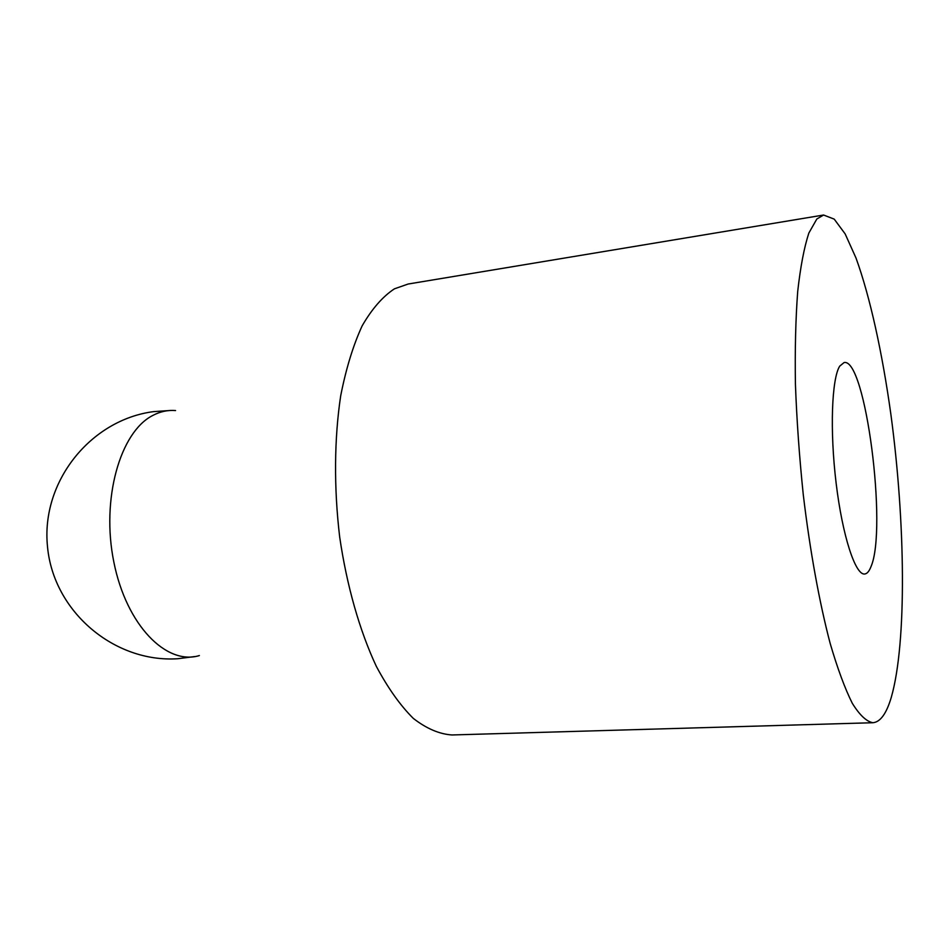 <?xml version="1.0" encoding="UTF-8"?>
<svg xmlns="http://www.w3.org/2000/svg" width="950" height="950" viewBox="0 0 950 950"><rect width="100%" height="100%" fill="white"/><g stroke="black" fill="none" stroke-linecap="round" stroke-linejoin="round"><path stroke-width="1.43" d="M816.834 218.999L808.842 233.071C804.151 247.439 800.434 266.902 797.703 291.496C795.649 318.772 794.889 349.683 795.423 384.228C796.753 420.173 799.366 456.997 803.273 494.689C809.946 550.703 819.375 602.419 830.146 643.34C837.484 668.444 844.871 688.441 852.304 703.309C859.607 715.065 866.459 721.525 872.896 722.724C880.353 722.095 886.492 713.581 891.326 697.205C906.929 642.604 905.433 522.239 890.886 414.402C882.336 352.937 870.069 296.685 855.962 257.913L845.156 233.902L834.207 219.118L823.579 215.033L816.834 218.999M872.896 722.724L451.951 734.967C439.316 734.101 426.455 728.591 413.345 718.426C400.33 705.529 388.004 688.18 376.343 666.377C359.682 630.824 346.821 585.889 339.684 537.035C333.818 487.754 334.246 438.544 340.706 395.734C346.037 368.636 353.186 345.337 362.152 325.85C371.925 308.904 382.684 296.566 394.44 288.824L408.144 284.026L823.579 215.033M870.984 566.663C869.179 571.342 867.065 573.788 864.631 574.014C855.38 575.249 842.472 535.942 836.154 483.36C829.754 430.837 831.689 378.539 839.741 366.106L844.087 362.556C865.521 357.414 887.561 528.972 870.984 566.663C887.561 528.972 865.521 357.414 844.087 362.556L839.741 366.106C831.689 378.539 829.754 430.837 836.154 483.36C842.472 535.942 855.38 575.249 864.631 574.014C867.065 573.788 869.179 571.342 870.984 566.663M199.369 655.571C166.535 665.701 126.457 625.409 113.869 562.186C100.938 499.094 120.139 432.001 152.677 415.518C160.087 411.576 167.711 409.925 175.56 410.554M170.834 410.447L153.734 411.611C90.879 419.627 40.779 481.579 47.5 546.654C53.426 611.812 114.511 662.957 177.745 658.73L194.738 656.569"/></g></svg>
